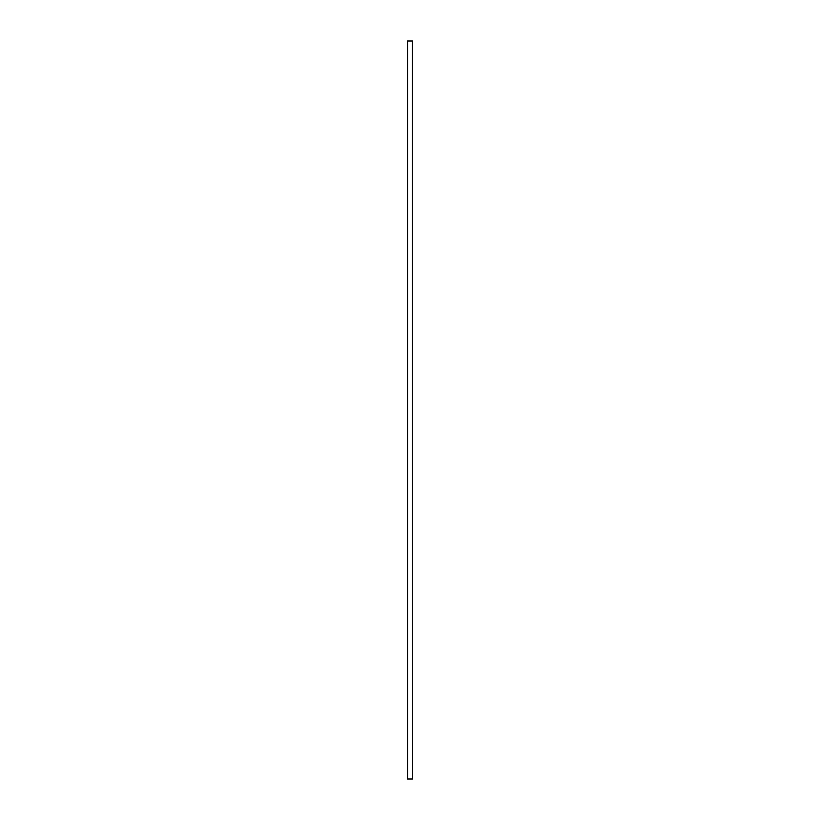 <?xml version="1.0" encoding="UTF-8"?>
<svg xmlns="http://www.w3.org/2000/svg" width="820" height="820" viewBox="0 0 820 820"><rect width="100%" height="100%" fill="white"/><g stroke="black" fill="none" stroke-linecap="round" stroke-linejoin="round"><path stroke-width="1.23" d="M412.439 779L407.417 779L407.417 41L412.583 41L412.583 779L412.439 41M407.56 779L407.56 41"/></g></svg>

